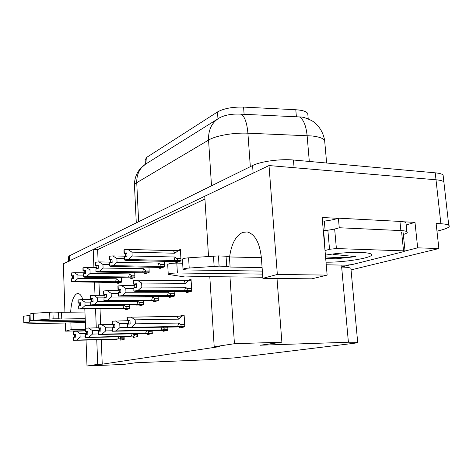 <?xml version="1.0" encoding="UTF-8"?>
<svg xmlns="http://www.w3.org/2000/svg" width="473" height="473" viewBox="0 0 473 473"><rect width="100%" height="100%" fill="white"/><g stroke="black" fill="none" stroke-linecap="round" stroke-linejoin="round"><path stroke-width="0.71" d="M262.887 278.319L311.861 278.828L327.139 275.103L277.338 274.452L262.887 278.319L261.374 257.714C259.689 242.69 254.965 234.1 247.202 231.936L242.726 232.385C235.767 235.708 231.392 243.897 229.6 256.951M85.595 328.173L84.821 309.171M82.958 299.651C81.551 295.696 79.878 293.65 77.944 293.514L76.945 293.68C73.362 295.749 71.275 301.922 70.666 312.192M70.879 322.793L71.116 329.663L65.564 331.153L65.292 322.888M96.758 339.856L97.722 364.364L86.997 365.984L86.039 340.146M64.937 312.251L63.335 263.786L93.211 249.513L93.92 267.6M94.499 282.245L95.014 295.323M95.552 309.076L96.285 327.789M204.927 199.056L97.639 249.632L93.211 249.513M208.534 256.526L204.75 196.242L269.007 165.556L436.005 179.787C440.026 180.148 442.645 180.822 443.863 181.815L444.106 183.967L443.863 181.815C442.645 180.822 440.026 180.148 436.005 179.787L294.082 167.69L293.455 160.016L435.231 172.828C439.251 173.207 441.865 173.91 443.089 174.939L443.337 177.168M403.445 221.778L414.987 222.387L406.183 224.941M327.139 275.103L322.148 217.497L337.959 218.331M349.287 265.04L341.258 267.056L341.086 265.087M351.049 269.888L438.885 248.55L417.671 247.834L405.113 250.992M417.671 247.834L414.987 222.387M350.984 269.226L350.901 268.303C349.801 267.588 346.721 267.174 341.654 267.062L341.258 267.056M438.885 248.55L436.13 223.498L440.877 223.747C444.916 223.971 447.541 224.462 448.741 225.225C450.438 226.597 448.079 228.169 441.652 229.949L436.981 231.202M65.564 331.153L85.211 330.722M277.338 274.452L269.007 165.556M229.973 276.871L234.437 343.717L214.198 346.774L209.799 276.652M86.997 365.984L123.831 364.411L135.426 362.779L208.9 359.693L235.329 357.807L352.639 343.457C356.938 342.925 358.617 342.535 357.677 342.292L348.4 342.233L260.351 345.213L281.878 342.186L277.012 278.467M234.437 343.717L281.878 342.186M101.257 339.732L102.239 364.175L219.762 346.585L214.198 346.774M102.239 364.175L97.722 364.364M145.394 164.237L145.17 159.862L146.748 157.32L217.497 111.953C223.818 108.465 232.509 106.839 243.577 107.087L295.802 109.754C302.389 110.174 306.374 111.427 307.757 113.508L307.911 115.3M97.639 249.632L98.136 261.995M98.952 282.275L99.472 295.318M100.028 309.035L100.654 324.632M162.972 330.367L163.025 331.331L167.939 330.32L167.767 327.08M147.694 333.554L147.736 334.476L152.3 333.536L152.146 330.526M133.475 336.516L133.516 337.403L137.767 336.528L137.631 333.719M120.213 339.277L120.248 340.128L124.216 339.312L124.097 336.687M179.444 326.932L179.504 327.943L184.807 326.849L184.133 315.065L179.433 316.159M169.299 296.423L169.358 297.482L174.407 296.057L174.153 291.439M153.607 300.893L153.654 301.898L158.343 300.58L158.118 296.305M139.015 305.044L139.062 306.007L143.42 304.778L143.224 300.81M125.416 308.91L125.457 309.833L129.525 308.692L129.354 304.996M186.232 291.605L186.297 292.71L191.754 291.179L191.057 279.324L187.858 280.312M159.661 267.434L159.72 268.528L164.533 266.813L164.232 261.197M144.685 272.832L144.732 273.873L149.208 272.277L148.948 267.079M130.737 277.852L130.785 278.851L134.953 277.361L134.722 272.543M117.718 282.541L117.759 283.498L121.656 282.109L121.455 277.616M175.79 261.622L175.85 262.775L181.041 260.919L180.39 249.448L178.049 250.341M71.116 329.663L85.158 329.368M307.308 118.504L302.052 117.056L241.401 114.188C232.893 113.662 225.787 114.779 220.081 117.535L218.183 118.646C211.437 123.293 208.232 130.436 208.563 140.073L136.738 182.696C136.591 174.46 139.547 168.258 145.613 164.096L219.046 118.126M68.514 261.965L69.578 260.8L253.126 173.142L252.576 165.556C260.44 161.47 280.436 158.715 293.455 160.016M68.49 261.321L68.343 257.04L69.407 255.84L252.576 165.556M172.923 261.539L126.043 260.422L124.364 259.979L124.488 256.496L127.03 256.254L126.87 252.884L124.263 253.156L124.18 249.762L127.74 249.419L131.973 252.144L132.156 256.023L175.022 257.016L174.011 260.493L181.017 260.469M124.334 253.126L124.18 249.762M126.888 253.221L124.263 253.156M123.973 249.85L124.056 253.244L124.109 249.85M126.888 253.28L124.127 253.215M124.364 259.979L124.488 256.496M180.438 250.359L178.67 250.306L174.809 253.238L173.461 250.655L127.74 249.419M178.67 250.306L173.461 250.655M175.022 257.016L176.63 258.447C177.777 259.529 177.487 260.162 175.761 260.357M132.156 256.023L128.207 259.535L174.011 260.493M174.809 253.238L131.973 252.144M124.641 259.866L128.207 259.535M124.056 253.244L125.256 253.575L125.386 256.407M126.906 253.617L125.256 253.575M190.223 291.61L135.503 291.374L133.818 291.055L133.942 287.472L136.561 287.247L136.395 283.759L133.705 284.013L133.54 280.536L137.276 280.187L141.646 283.037L141.841 287.052L185.599 287.235L184.535 290.741L191.725 290.617M133.776 283.989L133.617 280.507M136.407 284.031L133.705 284.013M133.398 280.584L133.487 284.084L133.54 280.584M136.407 284.078L133.563 284.06M133.818 291.055L133.942 287.472M191.11 280.247L189.301 280.229L185.375 283.333L183.95 280.578L137.276 280.187M189.301 280.229L183.95 280.578M185.599 287.235L187.243 288.684C188.301 289.754 187.994 290.392 186.338 290.611M141.841 287.052L137.779 290.647L184.535 290.741M185.375 283.333L141.646 283.037M134.107 290.96L137.779 290.647M133.487 284.084L134.693 284.338L134.835 287.395M136.419 284.344L134.693 284.338M127.574 324.176L127.734 327.641L127.574 324.176L130.152 323.975L129.992 320.511L127.343 320.729L127.255 317.253L177.115 316.319L178.498 319.157L135.166 319.843L135.355 323.828L178.711 323.035L177.677 326.423L184.772 326.193M127.414 320.712L127.255 317.253M127.343 320.729L129.998 320.688M127.048 317.306L127.136 320.783L127.19 317.306M129.998 320.718L127.207 320.765M176.281 326.997L184.807 326.819L176.376 326.991M176.145 326.991L127.45 327.706M178.711 323.035L180.343 324.448C181.496 325.495 181.2 326.116 179.456 326.299M135.355 323.828L131.346 327.363L177.677 326.423M130.867 316.969L135.166 319.843M177.115 316.319L182.395 315.982L178.498 319.157M182.395 315.982L184.186 315.958M127.734 327.641L131.346 327.363M127.136 320.783L128.343 320.925L128.485 324.106M130.01 320.895L128.343 320.925M156.829 267.369L111.267 266.459L109.594 266.062L109.712 262.71L112.148 262.48L112.006 259.234L109.511 259.494L109.434 256.224L112.846 255.905L116.896 258.536L117.062 262.267L158.697 263.065L157.757 266.4L164.503 266.358M109.576 259.464L109.434 256.224M112.024 259.547L109.511 259.494M109.245 256.307L109.322 259.571L109.375 256.313M112.024 259.6L109.387 259.547M109.594 266.062L109.712 262.71M158.697 263.065L160.258 264.442C161.37 265.477 161.098 266.086 159.442 266.275M117.062 262.267L113.266 265.643L157.757 266.4M125.375 256.189L112.846 255.905M124.304 258.696L116.896 258.536M109.848 265.956L113.266 265.643M109.322 259.571L110.516 259.872L110.629 262.621M112.036 259.908L110.516 259.872M141.882 272.773L97.58 272.058L95.918 271.691L96.031 268.463L98.366 268.25L98.242 265.122L95.848 265.359L95.783 262.213L99.058 261.906L102.937 264.448L103.084 268.049L143.556 268.676L142.675 271.88L149.184 271.827M95.907 265.335L95.783 262.213M98.254 265.4L95.848 265.359M95.605 262.29L95.67 265.436L95.723 262.29M98.254 265.454L95.729 265.412M95.918 271.691L96.031 268.463M143.556 268.676L145.069 270C146.151 270.994 145.891 271.579 144.3 271.762M103.084 268.049L99.436 271.295L142.675 271.88M110.611 262.125L99.058 261.906M109.535 264.567L102.937 264.448M96.155 271.597L99.436 271.295M95.67 265.436L96.859 265.714L96.965 268.38M98.266 265.737L96.859 265.714M127.97 277.811L84.862 277.255L83.218 276.924L83.325 273.808L85.572 273.607L85.459 270.586L83.159 270.81L83.1 267.771L86.246 267.481L89.971 269.947L90.107 273.418L129.472 273.897L128.65 276.983L134.929 276.912M83.213 270.787L83.1 267.771M85.471 270.846L83.159 270.81M82.941 267.842L82.994 270.881L83.047 267.848M85.471 270.893L83.047 270.858M83.218 276.924L83.325 273.808M129.472 273.897L130.938 275.174C131.991 276.131 131.748 276.693 130.211 276.865M90.107 273.418L86.589 276.551L128.65 276.983M96.935 267.647L86.246 267.481M95.853 270.03L89.971 269.947M83.437 276.835L86.589 276.551M82.994 270.881L84.17 271.135L84.265 273.725M85.483 271.153L84.17 271.135M112.485 327.842L112.627 331.177L112.485 327.842L114.951 327.647L114.809 324.318L112.272 324.525L112.136 321.202L127.131 320.724M112.343 324.508L112.202 321.185M112.272 324.525L114.815 324.478M112.006 321.232L112.083 324.573L112.136 321.232M114.815 324.508L112.148 324.561M159.844 330.438L167.933 330.255L159.939 330.426M159.72 330.432L112.367 331.236M161.973 327.204L161.074 329.912L167.903 329.681M162.576 327.186L163.617 328.014C164.74 329.019 164.462 329.616 162.783 329.793M115.66 320.913L119.764 323.68L119.935 327.517L127.432 327.363M119.935 327.517L116.092 330.911L161.074 329.912M128.461 323.526L119.764 323.68M112.627 331.177L116.092 330.911M112.083 324.573L113.284 324.703L113.414 327.771M114.827 324.673L113.284 324.703M98.526 331.23L98.408 334.5L98.526 331.23L100.891 331.053L100.761 327.842L98.337 328.037L98.207 324.833L112.071 324.366M98.396 328.026L98.272 324.821M98.337 328.037L100.767 327.99M98.088 324.868L98.153 328.085L98.207 324.862M100.773 328.02L98.218 328.067M144.602 333.625L152.294 333.441L144.697 333.619M144.484 333.625L98.408 334.5M146.506 330.657L145.69 333.14L152.271 332.909M147.233 330.639L148.114 331.319C149.208 332.288 148.948 332.856 147.334 333.027M101.589 324.561L105.52 327.233L105.674 330.923L112.343 330.775M105.674 330.923L101.973 334.192L145.69 333.14M113.384 327.074L105.52 327.233M98.65 334.446L101.973 334.192M98.153 328.085L99.348 328.197L99.466 331.159M100.779 328.167L99.348 328.197M85.572 334.381L85.459 337.527L85.572 334.381L87.848 334.204L87.73 331.106L85.4 331.301L85.282 328.209L98.142 327.754M85.453 331.283L85.341 328.191M85.4 331.301L87.736 331.248M85.175 328.238L85.235 331.342L85.288 328.232M87.736 331.271L85.288 331.325M130.317 336.593L85.459 337.527M132.133 333.855L131.382 336.143L137.738 335.913M132.966 333.832L133.705 334.393C134.77 335.322 134.521 335.871 132.966 336.037M88.528 327.943L92.3 330.526L92.436 334.086L98.39 333.944M92.436 334.086L88.883 337.237L131.382 336.143M99.436 330.373L92.3 330.526M85.684 337.48L88.883 337.237M85.235 331.342L86.417 331.437L86.524 334.305M87.742 331.407L86.417 331.437M73.522 337.308L73.416 340.347L73.522 337.308L75.71 337.143L75.603 334.151L73.362 334.328L73.262 331.348L85.217 330.899M73.416 334.316L73.315 331.331M73.362 334.328L75.609 334.275M73.161 331.372L73.209 334.37L73.262 331.372M75.609 334.299L73.262 334.358M117.103 339.36L73.416 340.347M118.741 336.829L118.055 338.946L124.192 338.715M119.669 336.8L120.278 337.255C121.313 338.154 121.076 338.686 119.58 338.839M76.384 331.094L80.002 333.589L80.126 337.03L85.436 336.894M80.126 337.03L76.697 340.069L118.055 338.946M86.494 333.435L80.002 333.589M73.622 340.3L76.697 340.069M73.209 334.37L74.379 334.458L74.48 337.231M75.615 334.429L74.379 334.458M85.335 321.256L29.356 322.16L29.184 315.544L30.106 315.538M85.241 318.648L61.768 318.991L61.555 312.286L84.992 312.038M30.237 320.582L30.059 313.877L33.465 313.303L52.923 312.074L61.555 312.286M61.768 318.991L58.764 318.802L58.551 312.068M52.923 312.074L53.13 318.837L30.237 320.611L85.294 320.038M53.13 318.837L58.764 318.802M49.677 312.275L49.878 319.039M29.356 322.16L23.816 322.763L24.986 322.958L38.124 323.603L85.388 322.551M29.184 315.544L23.65 316.177L23.81 322.74M262.574 274.104L177.375 272.986L176.819 263.106L182.661 263.219M324.283 242.158L324.579 242.07L323.573 230.469L325.14 230.54L324.318 221.08L322.45 220.992M324.277 242.058L324.579 242.07M406.07 223.806L405.94 222.582C405.042 221.979 403.043 221.589 399.939 221.417L338.396 218.171C334.979 219.425 330.29 220.394 324.318 221.08M338.396 218.171L339.259 227.744C335.83 228.938 331.124 229.866 325.14 230.54M399.939 221.417L400.879 230.582L339.259 227.744M400.879 230.582C403.989 230.735 405.988 231.096 406.881 231.664C407.957 232.485 406.774 233.431 403.333 234.496M262.095 267.6L230.109 267.044L229.435 256.945L261.374 257.714M183.004 269.208L182.436 259.322C182.294 258.672 184.352 258.169 188.603 257.815L218.437 255.899L226.047 256.218L229.435 256.945M230.109 267.044L226.721 266.382L226.047 256.218M218.437 255.899L219.1 266.128L189.206 268.037C184.943 268.386 182.88 268.859 183.016 269.462L186.51 269.953L262.355 271.1M219.1 266.128L226.721 266.382M213.471 256.206L214.127 266.429M177.375 272.986C171.758 273.104 168.719 273.571 168.246 274.387L184.884 276.995L199.352 276.534L262.805 277.237M176.819 263.106C171.214 263.207 168.181 263.698 167.714 264.573L168.234 274.174M325.406 255.107C337.355 253.138 348.979 252.251 360.29 252.44C364.618 252.576 367.758 252.925 369.697 253.493C380.304 256.331 347.797 262.527 326.021 262.184M325.696 258.435L335.901 258.808L355.808 256.626L333.093 254.391M325.016 250.572L329.527 249.277L336.392 248.556L405.018 250.897L403.93 251.571L352.101 264.59L346.082 265.187L326.246 264.785M328.014 230.185L332.194 229.523M325.678 258.264L335.901 258.808M325.56 256.88C335.576 257.708 345.657 257.625 355.808 256.626M114.986 282.511L71.388 281.796L71.494 278.786L73.658 278.591L73.552 275.67L71.34 275.889L71.293 272.951L74.32 272.673L77.897 275.061L78.021 278.42L116.334 278.768L115.56 281.737L121.632 281.66M71.393 275.865L71.293 272.951M73.563 275.913L71.34 275.889M71.139 273.016L71.187 275.954L71.24 273.022M73.563 275.96L71.24 275.93M71.388 281.796L71.494 278.786M116.334 278.768L117.759 279.998C118.782 280.921 118.552 281.459 117.068 281.63M78.021 278.42L74.628 281.441L115.56 281.737M84.229 272.797L74.32 272.673M83.147 275.12L77.897 275.061M71.594 281.707L74.628 281.441M71.187 275.954L72.351 276.185L72.44 278.703M73.575 276.197L72.351 276.185M173.136 296.417L118.285 296.074L118.41 292.627L120.911 292.415L120.763 289.062L118.191 289.305L118.043 285.958L121.62 285.627L125.788 288.376L125.966 292.237L168.447 292.279L167.46 295.637L174.377 295.507M118.262 289.281L118.114 285.934M120.775 289.31L118.191 289.305M117.913 286.005L117.99 289.37L118.043 286.005M120.775 289.358L118.061 289.346M118.285 296.074L118.41 292.627M168.447 292.279L170.044 293.674C171.066 294.697 170.783 295.312 169.192 295.513M125.966 292.237L122.069 295.684L167.46 295.637M134.758 285.692L121.62 285.627M133.693 288.406L125.788 288.376M118.557 295.986L122.069 295.684M117.99 289.37L119.19 289.594L119.32 292.551M120.786 289.6L119.19 289.594M157.296 300.875L103.936 300.71L104.048 297.399L106.449 297.192L106.313 293.964L103.853 294.194L103.723 290.972L107.146 290.659L111.137 293.313L111.297 297.026L152.572 296.949L151.65 300.178L158.313 300.036M103.918 294.171L103.782 290.948M106.324 294.194L103.853 294.194M103.599 291.013L103.67 294.253L103.723 291.013M106.324 294.236L103.729 294.236M103.936 300.71L104.048 297.399M152.572 296.949L154.115 298.286C155.109 299.273 154.842 299.858 153.311 300.059M111.297 297.026L107.548 300.343L151.65 300.178M119.237 290.682L107.146 290.659M118.167 293.313L111.137 293.313M104.178 300.627L107.548 300.343M103.67 294.253L104.864 294.46L104.982 297.322M106.336 294.46L104.864 294.46M142.574 305.02L90.627 305.008L90.739 301.815L93.045 301.626L92.921 298.51L90.562 298.729L90.444 295.619L93.731 295.323L97.556 297.884L97.698 301.467L137.82 301.289L136.963 304.393L143.39 304.245M90.621 298.705L90.497 295.601M92.933 298.717L90.562 298.729M90.331 295.66L90.39 298.782L90.444 295.66M92.933 298.759L90.449 298.765M90.627 305.008L90.739 301.815M137.82 301.289L139.322 302.572C140.292 303.518 140.038 304.086 138.565 304.275M97.698 301.467L94.092 304.665L136.963 304.393M104.9 295.312L93.731 295.323M103.818 297.872L97.556 297.884M90.857 304.931L94.092 304.665M90.39 298.782L91.573 298.971L91.679 301.739M92.939 298.966L91.573 298.971M128.851 308.881L78.258 309.005L78.364 305.925L80.581 305.741L80.475 302.738L78.205 302.939L78.098 299.941L81.255 299.657L84.933 302.135L85.057 305.593L124.092 305.327L123.287 308.313L129.501 308.165M78.258 302.921L78.151 299.923M80.481 302.927L78.205 302.939M77.992 299.977L78.045 302.992L78.098 299.977M80.481 302.962L78.098 302.974M78.258 309.005L78.364 305.925M124.092 305.327L125.546 306.569C126.492 307.48 126.256 308.024 124.837 308.207M85.057 305.593L81.587 308.68L123.287 308.313M91.596 299.622L81.255 299.657M90.514 302.111L84.933 302.135M78.471 308.934L81.587 308.68M78.045 302.992L79.222 303.163L79.316 305.848M80.493 303.158L79.222 303.163M440.877 223.747L435.231 172.828M348.4 342.233L341.654 267.062M243.577 107.087L244.103 114.365M217.497 111.953L217.952 118.788M295.802 109.754L296.394 116.89M146.748 157.32L147.05 163.197M324.85 142.893L324.632 140.416C323.1 138.252 318.879 136.768 311.961 135.964L247.899 133.197C233.479 132.523 215.593 135.704 208.563 140.073L211.502 185.8M241.401 114.188C244.86 116.896 247.024 123.228 247.899 133.197L250.329 166.667M138.642 221.713L136.738 182.696C134.9 183.802 134.155 184.896 134.503 185.972L136.289 222.872M299.58 116.961C303.595 119.592 306.108 125.812 307.113 135.609L309.307 161.447M69.407 255.84L69.578 260.8M178.965 261.664L172.521 261.534M176.63 258.447L180.905 258.542M190.27 291.593L182.933 291.581M187.243 288.684L191.612 288.701M180.343 324.448L184.665 324.366M162.706 267.464L156.439 267.363M160.258 264.442L164.409 264.519M147.606 272.85L141.51 272.773M145.069 270L149.096 270.059M133.546 277.864L127.609 277.805M130.938 275.174L134.852 275.221M163.617 328.014L167.809 327.925M148.114 331.319L152.182 331.224M133.705 334.393L137.661 334.293M120.278 337.255L124.121 337.154M33.465 313.303L33.648 320.067M188.603 257.815L189.206 268.037M403.522 250.672L401.654 232.474M336.392 248.556L334.695 229.476M329.527 249.277L327.86 230.233M120.426 282.547L114.637 282.505M117.759 279.998L121.561 280.028M173.177 296.405L166.041 296.417M170.044 293.674L174.277 293.674M157.332 300.863L150.39 300.893M154.115 298.286L158.219 298.274M142.604 305.008L135.846 305.055M139.322 302.572L143.307 302.554M128.881 308.869L122.3 308.928M125.546 306.569L129.425 306.539M448.741 225.225L443.089 174.939M357.677 342.292L350.901 268.303M307.757 113.508L308.219 118.889M303.01 117.156C309.431 119.297 313.292 121.159 314.586 122.749C316.135 124.163 315.81 123.471 319.269 127.562C322.048 131.429 323.834 135.716 324.632 140.416L326.63 163.014M145.613 164.096L140.221 168.749L138.335 171.256C135.71 175.448 134.421 180.059 134.462 185.097M172.811 261.563L178.9 261.681M156.711 267.387L162.647 267.481M141.764 272.791L147.558 272.868M127.852 277.828L133.504 277.882M406.881 231.664L405.94 222.582M405.018 250.897L403.15 232.74M114.868 282.523L120.384 282.558"/></g></svg>
